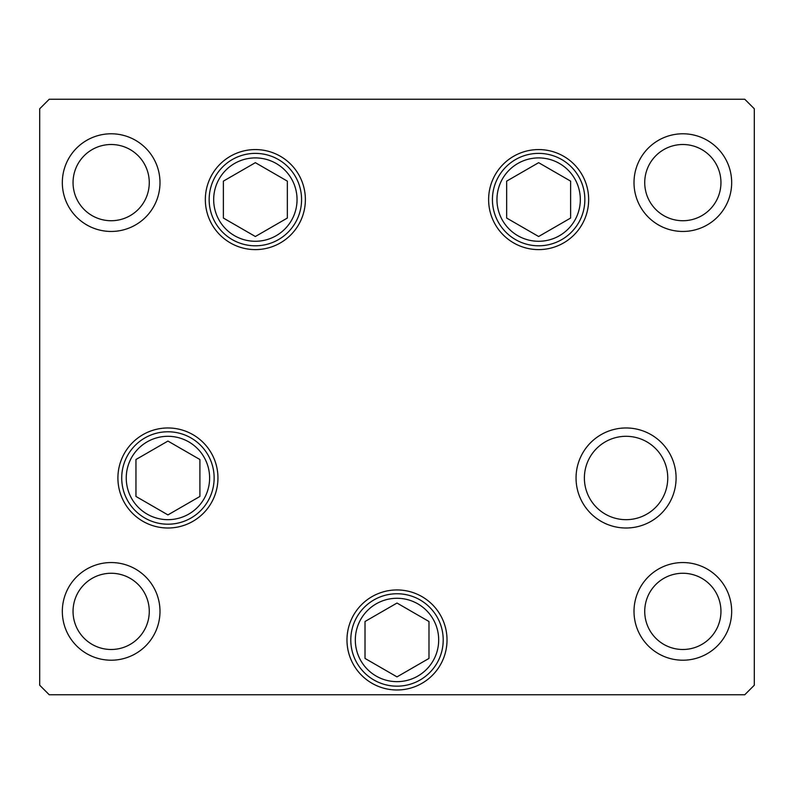 <?xml version="1.0" encoding="UTF-8"?>
<svg xmlns="http://www.w3.org/2000/svg" width="794" height="794" viewBox="0 0 794 794"><rect width="100%" height="100%" fill="white"/><g stroke="black" fill="none" stroke-linecap="round" stroke-linejoin="round"><path stroke-width="1.19" d="M538.64 162.671L506.661 181.131L506.661 218.052L538.64 236.513L570.618 218.052L570.618 181.131L538.64 162.671M255.36 236.513L287.339 218.052L287.339 181.131L255.36 162.671L223.382 181.131L223.382 218.052L255.36 236.513M167.931 441.067L135.953 459.528L135.953 496.449L167.931 514.909L199.909 496.449L199.909 459.528L167.931 441.067M346.978 639.964A50.022 50.022 0 0 1 397 589.942A50.022 50.022 0 0 1 447.022 639.964A50.022 50.022 0 0 1 397 689.986A50.022 50.022 0 0 1 346.978 639.964A50.022 50.022 0 0 1 422.011 596.641M365.022 621.504L365.022 658.424L397 676.885L428.978 658.424L428.978 621.504L397 603.043L365.022 621.504M126.246 477.988A41.685 41.685 0 0 0 167.931 519.673A41.685 41.685 0 0 0 209.616 477.988A41.685 41.685 0 0 0 167.931 436.303A41.685 41.685 0 0 0 126.246 477.988M355.315 639.964A41.685 41.685 0 0 0 397 681.649A41.685 41.685 0 0 0 438.685 639.964A41.685 41.685 0 0 0 397 598.279A41.685 41.685 0 0 0 355.315 639.964M584.384 477.988A41.685 41.685 0 0 0 626.069 519.673A41.685 41.685 0 0 0 667.754 477.988A41.685 41.685 0 0 0 626.069 436.303A41.685 41.685 0 0 0 584.384 477.988M496.955 199.592A41.685 41.685 0 0 0 538.64 241.277A41.685 41.685 0 0 0 580.325 199.592A41.685 41.685 0 0 0 538.64 157.907A41.685 41.685 0 0 0 496.955 199.592M213.675 199.592A41.685 41.685 0 0 0 255.36 241.277A41.685 41.685 0 0 0 297.045 199.592A41.685 41.685 0 0 0 255.36 157.907A41.685 41.685 0 0 0 213.675 199.592M305.382 199.592A50.022 50.022 0 0 1 255.36 249.614A50.022 50.022 0 0 1 205.338 199.592A50.022 50.022 0 0 1 255.36 149.57A50.022 50.022 0 0 1 305.382 199.592M588.662 199.592A50.022 50.022 0 0 1 538.64 249.614A50.022 50.022 0 0 1 488.618 199.592A50.022 50.022 0 0 1 538.64 149.57A50.022 50.022 0 0 1 588.662 199.592M676.091 477.988A50.022 50.022 0 0 1 626.069 528.01A50.022 50.022 0 0 1 576.047 477.988A50.022 50.022 0 0 1 626.069 427.966A50.022 50.022 0 0 1 676.091 477.988M217.953 477.988A50.022 50.022 0 0 1 167.931 528.01A50.022 50.022 0 0 1 117.909 477.988A50.022 50.022 0 0 1 167.931 427.966A50.022 50.022 0 0 1 217.953 477.988M62.329 182.62A48.831 48.831 0 0 0 111.16 231.451A48.831 48.831 0 0 0 159.991 182.62A48.831 48.831 0 0 0 111.16 133.789A48.831 48.831 0 0 0 62.329 182.62M634.009 611.38A48.831 48.831 0 0 0 682.84 660.211A48.831 48.831 0 0 0 731.671 611.38A48.831 48.831 0 0 0 682.84 562.549A48.831 48.831 0 0 0 634.009 611.38M62.329 611.38A48.831 48.831 0 0 0 111.16 660.211A48.831 48.831 0 0 0 159.991 611.38A48.831 48.831 0 0 0 111.16 562.549A48.831 48.831 0 0 0 62.329 611.38M634.009 182.62A48.831 48.831 0 0 0 682.84 231.451A48.831 48.831 0 0 0 731.671 182.62A48.831 48.831 0 0 0 682.84 133.789A48.831 48.831 0 0 0 634.009 182.62M720.952 182.62A38.112 38.112 0 0 1 682.84 220.732A38.112 38.112 0 0 1 644.728 182.62A38.112 38.112 0 0 1 682.84 144.508A38.112 38.112 0 0 1 720.952 182.62M73.048 611.38A38.112 38.112 0 0 0 111.16 649.492A38.112 38.112 0 0 0 149.272 611.38A38.112 38.112 0 0 0 111.16 573.268A38.112 38.112 0 0 0 73.048 611.38M644.728 611.38A38.112 38.112 0 0 0 682.84 649.492A38.112 38.112 0 0 0 720.952 611.38A38.112 38.112 0 0 0 682.84 573.268A38.112 38.112 0 0 0 644.728 611.38M149.272 182.62A38.112 38.112 0 0 1 111.16 220.732A38.112 38.112 0 0 1 73.048 182.62A38.112 38.112 0 0 1 111.16 144.508A38.112 38.112 0 0 1 149.272 182.62M39.7 685.222L49.228 694.75L744.772 694.75L754.3 685.222L754.3 108.778L744.772 99.25L49.228 99.25L39.7 108.778L39.7 685.222M584.85 199.592A46.211 46.211 0 0 0 538.64 153.381A46.211 46.211 0 0 0 492.429 199.592A46.211 46.211 0 0 0 538.64 245.803A46.211 46.211 0 0 0 584.85 199.592M209.15 199.592A46.211 46.211 0 0 0 255.36 245.803A46.211 46.211 0 0 0 301.571 199.592A46.211 46.211 0 0 0 255.36 153.381A46.211 46.211 0 0 0 209.15 199.592M214.142 477.988A46.211 46.211 0 0 0 167.931 431.777A46.211 46.211 0 0 0 121.72 477.988A46.211 46.211 0 0 0 167.931 524.199A46.211 46.211 0 0 0 214.142 477.988M420.105 599.946A46.211 46.211 0 0 0 356.982 616.859A46.211 46.211 0 0 0 373.895 679.982A46.211 46.211 0 0 0 437.018 663.069A46.211 46.211 0 0 0 420.105 599.946"/></g></svg>
